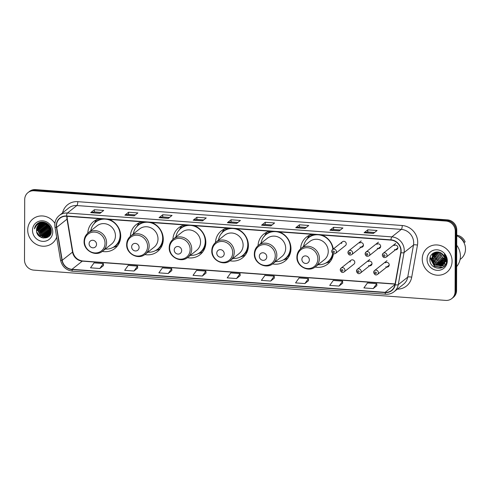 <?xml version="1.0" encoding="UTF-8"?>
<svg xmlns="http://www.w3.org/2000/svg" width="490" height="490" viewBox="0 0 490 490"><rect width="100%" height="100%" fill="white"/><g stroke="black" fill="none" stroke-linecap="round" stroke-linejoin="round"><path stroke-width="0.73" d="M315.088 267.05A17.175 16.005 -128.4 0 0 327.73 264.073A17.175 16.005 -128.4 0 0 333.402 253.802M272.526 263.926A17.175 16.005 -128.4 0 0 285.168 260.95A17.175 16.005 -128.4 0 0 290.962 248.7A17.175 16.005 -128.4 0 0 279.435 231.911M229.969 260.796A17.175 16.005 -128.4 0 0 242.605 257.82A17.175 16.005 -128.4 0 0 248.399 245.57A17.175 16.005 -128.4 0 0 236.872 228.781M187.407 257.667A17.175 16.005 -128.4 0 0 200.043 254.69A17.175 16.005 -128.4 0 0 205.843 242.446A17.175 16.005 -128.4 0 0 194.316 225.651M144.844 254.543A17.175 16.005 -128.4 0 0 157.486 251.566A17.175 16.005 -128.4 0 0 163.28 239.316A17.175 16.005 -128.4 0 0 151.753 222.527M102.281 251.413A17.175 16.005 -128.4 0 0 114.923 248.436A17.175 16.005 -128.4 0 0 120.718 236.186A17.175 16.005 -128.4 0 0 109.19 219.398M340.274 269.849A2.432 2.266 51.6 0 1 343.582 267.944A2.432 2.266 51.6 0 1 344.115 271.925L353.982 264.098A2.432 2.266 -128.4 0 0 353.455 260.123A2.432 2.266 -128.4 0 0 350.142 262.021M368.603 265.476A2.432 2.266 -128.4 0 0 372.014 263.632A2.432 2.266 -128.4 0 0 368.174 261.556M385.814 266.744A2.432 2.266 -128.4 0 0 389.225 264.894A2.432 2.266 -128.4 0 0 385.385 262.818M331.73 251.333A2.432 2.266 51.6 0 1 335.044 249.428A2.432 2.266 51.6 0 1 335.57 253.41L345.438 245.582A2.432 2.266 -128.4 0 0 344.911 241.601A2.432 2.266 -128.4 0 0 341.604 243.506M360.058 246.96A2.432 2.266 -128.4 0 0 363.47 245.116A2.432 2.266 -128.4 0 0 359.629 243.04M377.269 248.222A2.432 2.266 -128.4 0 0 380.681 246.378A2.432 2.266 -128.4 0 0 376.841 244.302M394.481 249.49A2.432 2.266 -128.4 0 0 397.892 247.646A2.432 2.266 -128.4 0 0 394.052 245.57M141.984 221.811A17.175 16.005 -128.4 0 0 136.14 224.647A17.175 16.005 -128.4 0 0 130.365 236.272M184.546 224.935A17.175 16.005 -128.4 0 0 178.703 227.777A17.175 16.005 -128.4 0 0 172.921 239.402M227.109 228.064A17.175 16.005 -128.4 0 0 221.266 230.9A17.175 16.005 -128.4 0 0 215.484 242.532M269.671 231.194A17.175 16.005 -128.4 0 0 263.828 234.03A17.175 16.005 -128.4 0 0 258.046 245.655M333.298 249.006A17.175 16.005 -128.4 0 0 321.997 235.035M312.228 234.318A17.175 16.005 -128.4 0 0 306.385 237.16A17.175 16.005 -128.4 0 0 300.609 248.785M99.427 218.681A17.175 16.005 -128.4 0 0 93.584 221.517A17.175 16.005 -128.4 0 0 87.802 233.148M451.805 298.569L453.281 297.399A9.72 9.059 -128.4 0 0 456.558 290.466L456.766 230.006A9.72 9.059 -128.4 0 0 447.48 219.875L35.537 189.606A9.72 9.059 -128.4 0 0 29.467 191.431L28.726 192.019A9.72 9.059 -128.4 0 1 34.802 190.187A9.72 9.059 -128.4 0 0 28.726 192.019L27.991 192.601A9.72 9.059 -128.4 0 0 24.708 199.534L24.5 259.994A9.72 9.059 -128.4 0 0 33.785 270.125L445.729 300.394A9.72 9.059 -128.4 0 0 451.805 298.569A9.72 9.059 -128.4 0 0 455.081 291.636L455.296 231.176A9.72 9.059 -128.4 0 0 446.004 221.045L34.061 190.775A9.72 9.059 -128.4 0 0 27.991 192.601M446.004 221.045L446.745 220.463L34.802 190.187L446.745 220.463A9.72 9.059 -128.4 0 1 456.031 230.594A9.72 9.059 -128.4 0 0 446.745 220.463L447.48 219.875M455.081 291.636L455.823 291.048L456.031 230.594L455.823 291.048A9.72 9.059 -128.4 0 1 452.54 297.981A9.72 9.059 -128.4 0 0 455.823 291.048L456.558 290.466M27.71 229.994A15.558 14.492 -128.4 0 0 36.346 244.363A15.558 14.492 -128.4 0 0 52.289 243.279A15.558 14.492 -128.4 0 0 56.662 237.166A15.558 14.492 -128.4 0 1 52.289 243.279A15.558 14.492 -128.4 0 1 36.346 244.363A15.558 14.492 -128.4 0 1 27.71 229.994A15.558 14.492 -128.4 0 1 32.959 218.901A15.558 14.492 -128.4 0 0 27.71 229.994M422.257 258.983A15.558 14.492 -128.4 0 0 430.888 273.359A15.558 14.492 -128.4 0 0 446.831 272.269A15.558 14.492 -128.4 0 0 452.08 261.176A15.558 14.492 -128.4 0 0 443.45 246.807A15.558 14.492 -128.4 0 0 427.507 247.891A15.558 14.492 -128.4 0 0 422.257 258.983A15.558 14.492 -128.4 0 0 430.888 273.359A15.558 14.492 -128.4 0 0 446.831 272.269A15.558 14.492 -128.4 0 0 452.08 261.176A15.558 14.492 -128.4 0 0 443.45 246.807A15.558 14.492 -128.4 0 0 427.507 247.891A15.558 14.492 -128.4 0 0 422.257 258.983M56.528 225.608A10.37 9.659 51.6 0 1 60.025 218.209A10.37 9.659 51.6 0 1 66.505 216.262L390.965 240.106A10.37 9.659 51.6 0 1 400.71 252.65L394.946 284.733A10.37 9.659 51.6 0 1 391.602 290.386A10.37 9.659 51.6 0 1 385.128 292.34L71.975 269.329A10.37 9.659 51.6 0 1 62.212 260.282L56.675 227.366A10.37 9.659 51.6 0 1 56.528 225.608M56.283 225.59A10.627 9.904 -128.4 0 0 56.43 227.397L61.967 260.306A10.627 9.904 -128.4 0 0 71.975 269.58L385.128 292.591A10.627 9.904 -128.4 0 0 395.191 284.794L400.955 252.711A10.627 9.904 -128.4 0 0 390.965 239.855L66.505 216.01A10.627 9.904 -128.4 0 0 56.283 225.59M373.405 233.424L377.098 230.502L367.776 229.816L364.088 232.744L373.405 233.424M374.574 232.505L367.751 232.003L364.217 232.677A2.591 0.717 94.2 0 0 364.088 232.744M367.77 232.003L367.776 229.816M339.233 230.913L342.927 227.991L333.604 227.305L329.917 230.233L339.233 230.913M340.397 229.994L333.58 229.492L330.04 230.165A2.591 0.717 94.2 0 0 329.917 230.233M333.598 229.492L333.604 227.305M305.062 228.401L308.749 225.48L299.433 224.794L295.74 227.721L305.062 228.401M306.226 227.483L299.402 226.98L295.868 227.654A2.591 0.717 94.2 0 0 295.74 227.721M299.421 226.98L299.433 224.794M270.89 225.89L274.578 222.968L265.255 222.282L261.568 225.21L270.89 225.89M272.054 224.971L265.231 224.469L261.697 225.143A2.591 0.717 94.2 0 0 261.568 225.21M265.249 224.469L265.255 222.282M100.021 213.334L103.715 210.412L94.392 209.726L90.705 212.654L100.021 213.334M101.185 212.415L94.368 211.913L90.828 212.587A2.591 0.717 94.2 0 0 90.705 212.654M94.386 211.913L94.392 209.726M134.193 215.845L137.886 212.923L128.564 212.237L124.877 215.165L134.193 215.845M135.363 214.926L128.539 214.424L125.005 215.098A2.591 0.717 94.2 0 0 124.877 215.165M128.558 214.424L128.564 212.237M168.37 218.356L172.057 215.435L162.741 214.749L159.048 217.676L168.37 218.356M169.534 217.438L162.711 216.935L159.177 217.609A2.591 0.717 94.2 0 0 159.048 217.676M162.729 216.935L162.741 214.749M202.542 220.868L206.229 217.946L196.913 217.26L193.219 220.188L202.542 220.868M203.705 219.949L196.888 219.446L193.348 220.12A2.591 0.717 94.2 0 0 193.219 220.188M196.907 219.446L196.913 217.26M236.713 223.379L240.406 220.457L231.084 219.771L227.397 222.699L236.713 223.379M237.877 222.46L231.06 221.958L227.525 222.632A2.591 0.717 94.2 0 0 227.397 222.699M231.078 221.958L231.084 219.771M54.898 223.36A15.558 14.492 -128.4 0 0 32.959 218.901A15.558 14.492 -128.4 0 1 54.898 223.36M304.866 283.569L308.418 278.632L299.096 277.946L295.55 282.889L304.866 283.569L308.522 280.641M339.043 286.08L342.59 281.144L333.274 280.458L329.721 285.401L339.043 286.08L342.694 283.153M373.215 288.592L376.767 283.655L367.445 282.969L363.892 287.912L373.215 288.592L376.865 285.664M202.352 276.035L205.898 271.099L196.582 270.413L193.029 275.356L202.352 276.035L206.002 273.108M168.174 273.524L171.727 268.587L162.404 267.901L158.858 272.844L168.174 273.524L171.825 270.596M134.003 271.013L137.555 266.076L128.233 265.39L124.681 270.333L134.003 271.013L137.653 268.085M99.831 268.502L103.378 263.565L94.062 262.879L90.509 267.822L99.831 268.502L103.482 265.574M270.694 281.058L274.247 276.121L264.925 275.435L261.378 280.378L270.694 281.058L274.345 278.13M236.523 278.547L240.076 273.61L230.753 272.924L227.201 277.867L236.523 278.547L240.174 275.619M240.076 273.61L240.174 275.656M205.898 271.099L206.002 273.138M171.727 268.587L171.831 270.627M137.555 266.076L137.653 268.116M103.378 263.565L103.482 265.605M274.247 276.121L274.351 278.167M308.418 278.632L308.522 280.678M342.59 281.144L342.694 283.189M376.767 283.655L376.865 285.701M50.635 227.746L50.329 227.519M49.704 226.968L48.504 225.455M48.106 224.714L47.806 223.991M50.39 227.201L49.931 226.784M48.737 225.271L48.265 224.377M50.568 229.002L49.778 228.524L46.697 224.126M46.617 223.783L46.501 223.134M50.464 228.634L47.04 224.316M46.93 223.942L46.789 223.293M50.776 230.214L48.853 229.253L45.552 223.624M45.533 223.36L45.521 222.674M50.746 229.939L49.086 229.069L45.815 223.722M45.784 223.44L45.748 222.766M50.789 231.182L47.934 229.988L44.596 223.367M50.801 230.955L48.161 229.804L44.823 223.416M50.697 232.009L47.009 230.717L43.671 224.175L43.751 223.25M50.727 231.813L47.242 230.533L43.904 223.991L43.953 223.269M50.519 232.738L46.084 231.445L42.753 224.904L42.985 223.22M50.568 232.566L46.317 231.268L42.979 224.72L43.169 223.22M50.286 233.393L45.166 232.18L41.828 225.633L42.281 223.262M50.354 233.234L45.392 231.997L42.06 225.455L42.452 223.244M50.599 233.779L50.158 233.932M50.005 233.981L44.241 232.909L40.903 226.368L41.632 223.373M50.078 233.834L44.474 232.726L41.136 226.184L41.791 223.342M50.231 234.263L49.815 234.453M49.674 234.508L43.316 233.644L39.984 227.097L41.019 223.538M50.323 234.147L49.907 234.33M49.76 234.379L43.549 233.461L40.211 226.913L41.166 223.489M50.586 234.11L49.943 234.612M49.821 234.692L49.441 234.918M49.306 234.992L42.397 234.373L39.059 227.832L40.45 223.752M50.415 234.257L50.053 234.508M49.925 234.588L49.539 234.808M49.404 234.875L42.63 234.189L39.292 227.648L40.59 223.691M50.905 233.283L49.025 235.341M48.902 235.427L48.345 235.745L41.472 235.108L38.14 228.561L39.91 224.01M50.764 233.687L49.38 235.084M49.496 234.992L49.129 235.243M49.006 235.323L41.705 234.924L38.367 228.377L40.045 223.942M43.573 223.238A7.326 6.823 -128.4 0 0 38.998 224.616A7.326 6.823 -128.4 0 0 36.523 229.841C35.733 239.824 51.634 240.847 51.26 231.176C51.756 224.469 42.979 219.471 37.736 223.391C35.899 224.739 34.802 226.564 34.435 228.873C36.046 224.683 39.09 222.803 43.573 223.238C47.91 223.912 50.323 226.398 50.801 230.692L48.455 235.813L47.42 236.474L40.554 235.837L37.215 229.289L39.414 224.31M42.697 222.632L42.508 223.103L47.389 224.206L51.033 230.508L48.455 235.813M48.571 235.721L47.653 236.29L40.78 235.653L37.448 229.112L39.537 224.23M44.608 223.146L44.676 222.521M44.829 223.183L44.878 222.54M43.782 223.054L43.904 222.497M43.984 223.066L44.094 222.497M43.034 223.054L43.2 222.552M43.212 223.048L43.371 222.534M42.348 223.097L42.538 222.668M42.661 222.172L42.599 222.527L42.844 222.105M42.771 222.485L42.985 222.074M42.005 222.705L42.269 222.325M42.152 222.656L42.41 222.264M41.436 222.932L41.724 222.583M42.244 222.056L41.662 222.503L42.318 222.043M41.577 222.87L41.858 222.515M41.956 222.405L42.263 222.08M41.24 222.105L41.215 222.889M41.325 222.791L41.662 222.503M41.031 223.134L41.338 222.809M41.448 222.705L41.889 222.319M40.786 223.201L42.955 222.074M40.97 223.054L42.679 222.056M41.142 223.146L45.325 222.601L45.435 223.33M40.964 223.171L44.406 222.313M36.523 229.841L39.059 224.567M32.493 230.343A10.566 9.843 -128.4 0 0 42.587 241.356A10.566 9.843 -128.4 0 0 52.755 231.831A10.566 9.843 -128.4 0 0 42.661 220.819A10.566 9.843 -128.4 0 0 32.493 230.343M37.736 223.391L37.405 223.636M45.27 222.595A13.775 12.832 -128.4 0 0 45.527 223.299M45.882 224.126A13.775 12.832 -128.4 0 0 50.715 229.926M35.88 225.284A13.775 12.832 -128.4 0 0 35.917 226.104M34.435 228.873L37.454 223.599M35.972 226.043L37.902 223.287M43.212 238.067L40.339 236.75L36.713 232.003M37.062 224.947L38.373 223.011M42.514 234.11L39.892 230.796M39.059 228.175L38.992 225.59M39.047 225.216L39.163 224.622M39.488 223.544L40.045 222.344M43.432 233.375L40.817 230.061M39.984 227.446L39.917 224.861M39.972 224.487L40.076 223.924M40.241 223.318L40.664 222.197M44.357 232.646L41.736 229.332M40.903 226.711L40.842 224.126M41.05 222.987L41.325 222.099M45.276 231.917L42.661 228.597M41.828 225.982L41.76 223.397M46.201 231.182L43.579 227.868M42.753 225.253L42.636 223.232M42.648 223.085L42.685 222.668M47.126 230.453L44.504 227.139M43.671 224.518L43.549 223.238M43.549 223.048L43.561 222.515M48.044 229.718L45.429 226.405M44.596 223.789L44.535 223.354M44.51 223.128L44.474 222.503M48.969 228.989L46.348 225.676M45.515 223.054L45.46 222.65M49.888 228.26L47.273 224.941M50.366 227.139L49.802 226.582M48.908 225.449L48.283 224.389M35.807 226.245L37.846 223.318M41.773 237.699L40.223 236.842L37.222 233.497M36.94 225.051L38.312 223.042M46.838 237.675L41.944 236.596M37.32 230.723L37.007 227.391M37.834 224.377L38.833 222.785M48.302 236.878L46.225 236.927M45.827 236.878L42.863 235.868M38.245 229.994L37.932 226.656M37.981 226.209L38.11 225.51M38.63 223.918L39.384 222.558M39.163 229.259L38.857 225.927M38.906 225.48L39.035 224.775M39.39 223.581L39.966 222.362M40.088 228.53L39.776 225.192M39.831 224.751L39.953 224.046M40.143 223.342L40.584 222.215M41.007 227.801L40.701 224.463M40.75 224.016L40.817 223.605M41.932 227.066L41.619 223.728M42.857 226.337L42.526 223.238M43.775 225.602L43.432 223.232M43.432 223.042L43.445 222.527M44.7 224.873L44.406 223.33M44.388 223.109L44.357 222.503M50.782 230.288L50.243 230.018M45.625 224.144L45.49 223.605M96.542 244.32A3.889 3.626 -128.4 0 0 92.824 240.265A3.889 3.626 -128.4 0 0 89.088 243.775A3.889 3.626 -128.4 0 0 92.8 247.824A3.889 3.626 -128.4 0 0 96.542 244.32M102.661 251.131L111.499 244.118A11.668 10.872 -128.4 0 0 115.438 235.8A11.668 10.872 -128.4 0 0 108.964 225.02A11.668 10.872 -128.4 0 0 97.002 225.835L88.163 232.848C85.529 235.029 84.17 237.871 84.09 241.386C83.588 250.672 95.838 257.146 102.661 251.131A11.668 10.872 -128.4 0 0 106.593 242.807A11.668 10.872 -128.4 0 0 100.119 232.033A11.668 10.872 -128.4 0 0 88.163 232.848M105.276 249.055A15.392 14.345 -128.4 0 0 114.923 246.164A15.392 14.345 -128.4 0 0 120.117 235.182A15.392 14.345 -128.4 0 0 111.573 220.966A15.392 14.345 -128.4 0 0 95.795 222.037A15.392 14.345 -128.4 0 0 90.779 230.772M114.923 246.164L115.291 245.87A15.392 14.345 -128.4 0 0 120.485 234.894A15.392 14.345 -128.4 0 0 120.24 232.089M110.709 220.071A15.392 14.345 -128.4 0 0 108.707 219.361M102.851 218.932A15.392 14.345 -128.4 0 0 96.163 221.743L95.795 222.037M117.594 245.692A16.85 15.698 51.6 0 1 114.078 247.138L113.012 247.425M96.861 219.545A16.85 15.698 51.6 0 0 95.183 221.731L94.105 223.881M139.105 247.45A3.889 3.626 -128.4 0 0 135.387 243.395A3.889 3.626 -128.4 0 0 131.645 246.899A3.889 3.626 -128.4 0 0 135.363 250.954A3.889 3.626 -128.4 0 0 139.105 247.45M145.218 254.255L154.062 247.248A11.668 10.872 -128.4 0 0 158 238.93A11.668 10.872 -128.4 0 0 151.52 228.15A11.668 10.872 -128.4 0 0 139.564 228.965L130.726 235.972C128.092 238.152 126.732 241 126.653 244.51C126.144 253.802 138.401 260.276 145.218 254.255A11.668 10.872 -128.4 0 0 149.156 245.937A11.668 10.872 -128.4 0 0 142.682 235.163A11.668 10.872 -128.4 0 0 130.726 235.972M147.839 252.185A15.392 14.345 -128.4 0 0 157.486 249.288A15.392 14.345 -128.4 0 0 162.68 238.311A15.392 14.345 -128.4 0 0 154.136 224.089A15.392 14.345 -128.4 0 0 138.358 225.167A15.392 14.345 -128.4 0 0 133.341 233.902M157.486 249.288L157.854 249A15.392 14.345 -128.4 0 0 163.048 238.018A15.392 14.345 -128.4 0 0 162.796 235.218M153.266 223.201A15.392 14.345 -128.4 0 0 151.269 222.491M145.414 222.062A15.392 14.345 -128.4 0 0 138.725 224.873L138.358 225.167M160.157 248.822A16.85 15.698 51.6 0 1 156.641 250.268L155.575 250.555M139.423 222.668A16.85 15.698 51.6 0 0 137.739 224.861L136.667 227.005M181.661 250.574A3.889 3.626 -128.4 0 0 177.95 246.525A3.889 3.626 -128.4 0 0 174.207 250.029A3.889 3.626 -128.4 0 0 177.925 254.083A3.889 3.626 -128.4 0 0 181.661 250.574M187.78 257.385L196.625 250.378A11.668 10.872 -128.4 0 0 200.557 242.054A11.668 10.872 -128.4 0 0 194.083 231.28A11.668 10.872 -128.4 0 0 182.127 232.089L173.282 239.102C170.649 241.282 169.295 244.13 169.215 247.64C168.707 256.932 180.957 263.406 187.78 257.385A11.668 10.872 -128.4 0 0 191.719 249.067A11.668 10.872 -128.4 0 0 185.245 238.287A11.668 10.872 -128.4 0 0 173.282 239.102M190.396 255.308A15.392 14.345 -128.4 0 0 200.043 252.417A15.392 14.345 -128.4 0 0 205.237 241.441A15.392 14.345 -128.4 0 0 196.698 227.219A15.392 14.345 -128.4 0 0 180.92 228.291A15.392 14.345 -128.4 0 0 175.904 237.025M200.043 252.417L200.416 252.123A15.392 14.345 -128.4 0 0 205.61 241.147A15.392 14.345 -128.4 0 0 205.359 238.348M195.829 226.325A15.392 14.345 -128.4 0 0 193.832 225.621M187.976 225.186A15.392 14.345 -128.4 0 0 181.288 228.003L180.92 228.291M202.719 251.946A16.85 15.698 51.6 0 1 199.203 253.391L198.138 253.679M181.986 225.798A16.85 15.698 51.6 0 0 180.302 227.985L179.23 230.135M224.224 253.704A3.889 3.626 -128.4 0 0 220.512 249.649A3.889 3.626 -128.4 0 0 216.77 253.159A3.889 3.626 -128.4 0 0 220.482 257.207A3.889 3.626 -128.4 0 0 224.224 253.704M230.343 260.515L239.181 253.502A11.668 10.872 -128.4 0 0 243.12 245.184A11.668 10.872 -128.4 0 0 236.646 234.404A11.668 10.872 -128.4 0 0 224.69 235.218L215.845 242.232C213.211 244.412 211.858 247.254 211.778 250.764C211.27 260.055 223.52 266.529 230.343 260.515A11.668 10.872 -128.4 0 0 234.275 252.191A11.668 10.872 -128.4 0 0 227.801 241.417A11.668 10.872 -128.4 0 0 215.845 242.232M232.958 258.438A15.392 14.345 -128.4 0 0 242.605 255.547A15.392 14.345 -128.4 0 0 247.799 244.565A15.392 14.345 -128.4 0 0 239.255 230.349A15.392 14.345 -128.4 0 0 223.477 231.421A15.392 14.345 -128.4 0 0 218.46 240.155M242.605 255.547L242.973 255.253A15.392 14.345 -128.4 0 0 248.167 244.277A15.392 14.345 -128.4 0 0 247.922 241.472M238.391 229.455A15.392 14.345 -128.4 0 0 236.388 228.744M230.533 228.316A15.392 14.345 -128.4 0 0 223.85 231.127L223.477 231.421M245.276 255.076A16.85 15.698 51.6 0 1 241.766 256.521L240.7 256.809M224.549 228.928A16.85 15.698 51.6 0 0 222.864 231.115L221.792 233.264M266.787 256.834A3.889 3.626 -128.4 0 0 263.069 252.779A3.889 3.626 -128.4 0 0 259.332 256.282A3.889 3.626 -128.4 0 0 263.044 260.337A3.889 3.626 -128.4 0 0 266.787 256.834M272.906 263.638L281.744 256.631A11.668 10.872 -128.4 0 0 285.682 248.308A11.668 10.872 -128.4 0 0 279.208 237.534A11.668 10.872 -128.4 0 0 267.246 238.348L258.408 245.355C255.774 247.536 254.414 250.384 254.335 253.894C253.832 263.185 266.082 269.659 272.906 263.638A11.668 10.872 -128.4 0 0 276.838 255.321A11.668 10.872 -128.4 0 0 270.364 244.547A11.668 10.872 -128.4 0 0 258.408 245.355M275.521 261.568A15.392 14.345 -128.4 0 0 285.168 258.671A15.392 14.345 -128.4 0 0 290.362 247.695A15.392 14.345 -128.4 0 0 281.817 233.473A15.392 14.345 -128.4 0 0 266.039 234.551A15.392 14.345 -128.4 0 0 261.023 243.279M285.168 258.671L285.535 258.383A15.392 14.345 -128.4 0 0 290.729 247.401A15.392 14.345 -128.4 0 0 290.484 244.602M280.954 232.585A15.392 14.345 -128.4 0 0 278.951 231.874M273.095 231.445A15.392 14.345 -128.4 0 0 266.407 234.257L266.039 234.551M287.838 258.199A16.85 15.698 51.6 0 1 284.322 259.651L283.257 259.939M267.105 232.052A16.85 15.698 51.6 0 0 265.427 234.245L264.349 236.388M309.349 259.957A3.889 3.626 -128.4 0 0 305.631 255.909A3.889 3.626 -128.4 0 0 301.889 259.412A3.889 3.626 -128.4 0 0 305.607 263.461A3.889 3.626 -128.4 0 0 309.349 259.957M315.462 266.768L324.307 259.755A11.668 10.872 -128.4 0 0 328.245 251.437A11.668 10.872 -128.4 0 0 321.765 240.664A11.668 10.872 -128.4 0 0 309.809 241.472L300.97 248.485C298.337 250.666 296.977 253.514 296.897 257.023C296.389 266.315 308.645 272.789 315.462 266.768A11.668 10.872 -128.4 0 0 319.4 258.451A11.668 10.872 -128.4 0 0 312.926 247.671A11.668 10.872 -128.4 0 0 300.97 248.485M332.857 249.355A15.392 14.345 -128.4 0 0 323.719 236.266A15.392 14.345 -128.4 0 0 308.602 237.675A15.392 14.345 -128.4 0 0 303.586 246.409M333.224 249.061A15.392 14.345 -128.4 0 0 333.041 247.732M323.51 235.708A15.392 14.345 -128.4 0 0 321.514 235.004M315.658 234.569A15.392 14.345 -128.4 0 0 308.97 237.387L308.602 237.675M318.084 264.692A15.392 14.345 -128.4 0 0 327.73 261.801L328.098 261.507A15.392 14.345 -128.4 0 0 332.955 253.618M327.73 261.801A15.392 14.345 -128.4 0 0 332.679 253.44M330.401 261.329A16.85 15.698 51.6 0 1 326.885 262.775L325.819 263.063M309.668 235.182A16.85 15.698 51.6 0 0 307.983 237.368L306.911 239.518M456.643 266.603A17.499 16.305 -128.4 0 0 460.404 256.197A17.499 16.305 -128.4 0 0 456.717 245.239M460.067 259.504L460.851 258.879A13.775 12.832 -128.4 0 0 465.5 249.061A13.775 12.832 -128.4 0 0 456.747 235.794M444.896 258.059L441.104 253.054M446.372 258.353L441.539 253.33M445.11 259.578L443.015 258.549L439.726 252.411M446.574 259.59L442.237 257.409L440.075 252.889M445.055 260.747L441.845 259.48L438.55 252.901L438.617 252.105M446.617 260.551L440.89 258.144L438.844 252.668M444.859 261.727L440.675 260.411L437.38 253.832L437.668 251.983M446.586 261.299L440.332 259.675L437.668 253.6L437.895 252.001M444.559 262.579L439.505 261.335L436.21 254.757L436.841 251.976M446.531 261.819L439.512 260.894L436.498 254.531L437.037 251.97M444.179 263.326L438.329 262.266L435.034 255.688L436.137 252.038M445.012 262.903L438.605 262.021L435.328 255.455L436.302 252.019M443.732 263.988L437.16 263.197L433.864 256.619L435.432 252.326M444.528 263.504L436.909 262.53L434.158 256.386L435.598 252.246M443.23 264.569L435.99 264.122L432.695 257.544L434.765 252.687M443.358 264.429L436.406 263.981L432.988 257.311L434.838 252.693M442.96 264.839L445.116 259.865C445.079 257.716 444.277 255.866 442.709 254.31C438.317 249.49 429.92 252.73 429.895 258.983C428.934 270.014 446.39 271.687 446.598 261.06L446.617 260.527C446.598 258.193 445.839 256.086 444.338 254.206L445.851 260.19L443.505 264.263L443.132 264.214M442.672 265.065L441.643 265.721L434.82 265.053L431.525 258.475L434.158 253.122L436.094 252.044M442.819 264.949L435.145 264.839L431.813 258.242L433.846 253.428M427.041 259.339A10.566 9.843 -128.4 0 0 437.135 270.351A10.566 9.843 -128.4 0 0 447.297 260.827A10.566 9.843 -128.4 0 0 437.202 249.814A10.566 9.843 -128.4 0 0 427.041 259.339M463.95 242.611L465.151 241.901A10.37 9.659 -128.4 0 0 456.754 235.169M464.232 242.63A10.37 9.659 -128.4 0 0 458.328 236.603M442.623 267.418L434.55 266.211L430.214 257.189M444.736 265.641L441.067 265.978M440.767 265.935L438.532 265.268M436.259 263.871L433.564 260.453M432.695 257.795L432.566 255.21M432.603 254.855L432.915 253.355M445.747 264.098L443.818 264.159M443.113 264.073L440.871 263.412M438.605 262.021L435.88 258.542M435.034 255.939L434.912 253.348M434.949 252.999L435.016 252.54M443.321 258.328L440.577 254.861M442.292 267.601L434.403 266.327L430.042 257.856M444.657 265.733L440.786 266.076M440.418 266.015L437.515 264.949M432.78 258.922L432.407 255.566M432.437 255.131L432.774 253.465M445.692 264.202L443.664 264.275M442.764 264.159L439.861 263.093M435.126 257.066L434.746 253.704M434.783 253.275L434.869 252.65M35.537 189.606L34.061 190.775M456.766 230.006L455.296 231.176M66.928 216.292A10.37 9.659 -128.4 0 0 66.861 217.413A10.37 9.659 -128.4 0 0 67.008 219.177L72.544 252.087A10.37 9.659 -128.4 0 0 82.308 261.133L395.056 284.12M62.573 212.887A16.201 15.098 51.6 0 1 77.781 201.672L402.235 225.516A3.24 0.894 -85.8 0 1 401.304 229.394L76.844 205.549A12.961 12.079 -128.4 0 0 68.747 207.987L59.302 215.478A12.961 12.079 51.6 0 1 67.4 213.04A3.24 0.894 94.2 0 0 66.505 216.01M402.235 225.516A16.201 15.098 51.6 0 1 417.713 242.403A16.201 15.098 51.6 0 1 417.468 245.116L411.704 277.199A16.201 15.098 51.6 0 1 397.372 289.125M413.689 242.905A12.961 12.079 -128.4 0 0 401.304 229.394L391.859 236.884A12.961 12.079 51.6 0 1 404.042 252.564L398.278 284.647A12.961 12.079 51.6 0 1 394.101 291.715L403.546 284.231A12.961 12.079 -128.4 0 0 407.723 277.156L413.493 245.08A12.961 12.079 -128.4 0 0 413.689 242.905M59.302 215.478C56.387 217.891 54.88 221.045 54.794 224.941L54.978 227.139A3.24 0.6 -9.6 0 0 56.43 227.397M54.978 227.139L60.515 260.049C62.065 266.56 66.101 270.284 72.624 271.227A3.24 0.894 -85.8 0 1 71.975 269.58M385.128 292.591A3.24 0.894 94.2 0 0 385.777 294.239C388.901 294.435 391.675 293.596 394.101 291.715M395.191 284.794A3.24 0.913 10.2 0 0 398.278 284.647L407.723 277.156A3.24 0.913 -169.8 0 1 411.704 277.199M60.515 260.049A3.24 0.6 -9.6 0 0 61.967 260.306M400.955 252.711A3.24 0.913 10.2 0 0 404.042 252.564L413.493 245.08A3.24 0.913 -169.8 0 1 417.468 245.116M390.965 239.855A3.24 0.894 -85.8 0 1 391.859 236.884L67.4 213.04L76.844 205.549A3.24 0.894 -85.8 0 0 77.781 201.672M385.128 292.34L394.983 284.525M56.675 227.366L67.008 219.177A5.831 1.078 170.4 0 0 67.246 218.785L72.79 251.701A5.831 1.078 170.4 0 1 72.544 252.087L62.212 260.282M71.975 269.329L82.308 261.133A5.831 1.611 -85.8 0 1 82.712 260.986L395.087 283.943M236.799 223.311L227.525 222.632M202.627 220.8L193.348 220.12M168.45 218.289L159.177 217.609M134.278 215.778L125.005 215.098M100.107 213.266L90.828 212.587M270.97 225.829L261.697 225.143M305.148 228.34L295.868 227.654M339.319 230.851L330.04 230.165M373.49 233.363L364.217 232.677M105.032 243.261A10.719 9.984 -128.4 0 0 94.797 232.095A10.719 9.984 -128.4 0 0 84.482 241.748A10.719 9.984 -128.4 0 0 94.723 252.92A10.719 9.984 -128.4 0 0 105.032 243.261M101.081 218.803A15.539 14.48 -128.4 0 0 95.164 222.57M114.256 246.654A15.539 14.48 -128.4 0 0 120.393 239.402M147.594 246.39A10.719 9.984 -128.4 0 0 137.353 235.218A10.719 9.984 -128.4 0 0 127.045 244.878A10.719 9.984 -128.4 0 0 137.28 256.05A10.719 9.984 -128.4 0 0 147.594 246.39M143.644 221.933A15.539 14.48 -128.4 0 0 137.727 225.7M156.818 249.784A15.539 14.48 -128.4 0 0 162.956 242.532M190.157 249.514A10.719 9.984 -128.4 0 0 179.916 238.348A10.719 9.984 -128.4 0 0 169.607 248.007A10.719 9.984 -128.4 0 0 179.842 259.173A10.719 9.984 -128.4 0 0 190.157 249.514M186.206 225.057A15.539 14.48 -128.4 0 0 180.283 228.83M199.381 252.914A15.539 14.48 -128.4 0 0 205.518 245.662M232.713 252.644A10.719 9.984 -128.4 0 0 222.478 241.472A10.719 9.984 -128.4 0 0 212.17 251.131A10.719 9.984 -128.4 0 0 222.405 262.303A10.719 9.984 -128.4 0 0 232.713 252.644M228.769 228.187A15.539 14.48 -128.4 0 0 222.846 231.954M241.944 256.037A15.539 14.48 -128.4 0 0 248.075 248.785M275.276 255.774A10.719 9.984 -128.4 0 0 265.041 244.602A10.719 9.984 -128.4 0 0 254.727 254.261A10.719 9.984 -128.4 0 0 264.968 265.427A10.719 9.984 -128.4 0 0 275.276 255.774M271.325 231.311A15.539 14.48 -128.4 0 0 265.409 235.084M284.5 259.167A15.539 14.48 -128.4 0 0 290.637 251.915M317.839 258.898A10.719 9.984 -128.4 0 0 307.598 247.732A10.719 9.984 -128.4 0 0 297.289 257.391A10.719 9.984 -128.4 0 0 307.524 268.557A10.719 9.984 -128.4 0 0 317.839 258.898M313.888 234.441A15.539 14.48 -128.4 0 0 307.971 238.214M327.063 262.297A15.539 14.48 -128.4 0 0 333.2 255.039M332.82 251.811A0.809 0.753 -128.4 0 0 333.598 252.656A0.809 0.753 -128.4 0 0 334.376 251.927A0.809 0.753 -128.4 0 0 333.604 251.082A0.809 0.753 -128.4 0 0 332.82 251.811M352.604 252.864A2.432 2.266 51.6 0 1 351.789 254.598C349.762 255.584 348.457 254.929 347.882 252.632L348.77 250.788A2.432 2.266 51.6 0 1 352.604 252.864M349.039 253.005A0.809 0.753 -128.4 0 0 349.811 253.851A0.809 0.753 -128.4 0 0 350.595 253.116A0.809 0.753 -128.4 0 0 349.817 252.27A0.809 0.753 -128.4 0 0 349.039 253.005M347.949 252.522A2.432 2.266 51.6 0 1 348.77 250.788L361.222 240.915M369.815 254.132A2.432 2.266 51.6 0 1 369.001 255.866C366.973 256.846 365.669 256.19 365.093 253.9L365.975 252.056A2.432 2.266 51.6 0 1 369.815 254.132M366.251 254.267A0.809 0.753 -128.4 0 0 367.022 255.112A0.809 0.753 -128.4 0 0 367.806 254.384A0.809 0.753 -128.4 0 0 367.028 253.538A0.809 0.753 -128.4 0 0 366.251 254.267M365.16 253.789A2.432 2.266 51.6 0 1 365.975 252.056L378.433 242.183M387.026 255.394A2.432 2.266 51.6 0 1 386.206 257.127C384.185 258.114 382.88 257.458 382.304 255.161L383.186 253.318A2.432 2.266 51.6 0 1 387.026 255.394M383.462 255.535A0.809 0.753 -128.4 0 0 384.234 256.38A0.809 0.753 -128.4 0 0 385.011 255.645A0.809 0.753 -128.4 0 0 384.24 254.8A0.809 0.753 -128.4 0 0 383.462 255.535M382.372 255.051A2.432 2.266 51.6 0 1 383.186 253.318L395.644 243.444M342.92 270.443A0.809 0.753 -128.4 0 0 342.143 269.598A0.809 0.753 -128.4 0 0 341.365 270.327A0.809 0.753 -128.4 0 0 342.136 271.172A0.809 0.753 -128.4 0 0 342.92 270.443M356.487 271.043A2.432 2.266 51.6 0 1 359.801 269.139A2.432 2.266 51.6 0 1 360.328 273.12L372.002 263.865M359.133 271.638A0.809 0.753 -128.4 0 0 358.362 270.792A0.809 0.753 -128.4 0 0 357.584 271.521A0.809 0.753 -128.4 0 0 358.355 272.367A0.809 0.753 -128.4 0 0 359.133 271.638M373.699 272.305A2.432 2.266 51.6 0 1 377.012 270.407A2.432 2.266 51.6 0 1 377.539 274.382L389.213 265.127M376.345 272.899A0.809 0.753 -128.4 0 0 375.573 272.054A0.809 0.753 -128.4 0 0 374.795 272.789A0.809 0.753 -128.4 0 0 375.567 273.628A0.809 0.753 -128.4 0 0 376.345 272.899M72.624 271.227L385.777 294.239M72.79 251.701C74.155 257.127 77.463 260.221 82.712 260.986M67.246 218.785L67.13 216.304M335.57 253.41C333.543 254.39 332.238 253.734 331.663 251.437L332.551 249.6L342.418 241.772M363.458 245.343L351.789 254.598M380.669 246.611L369.001 255.866M397.88 247.873L386.206 257.127M350.963 260.288L341.095 268.116L340.207 269.959C341.505 273.671 343.6 272.318 344.115 271.925M369.76 259.437L357.308 269.31L356.426 271.148C357.718 274.865 359.813 273.506 360.328 273.12M386.971 260.698L374.519 270.572L373.631 272.416C374.93 276.127 377.024 274.774 377.539 274.382"/></g></svg>
